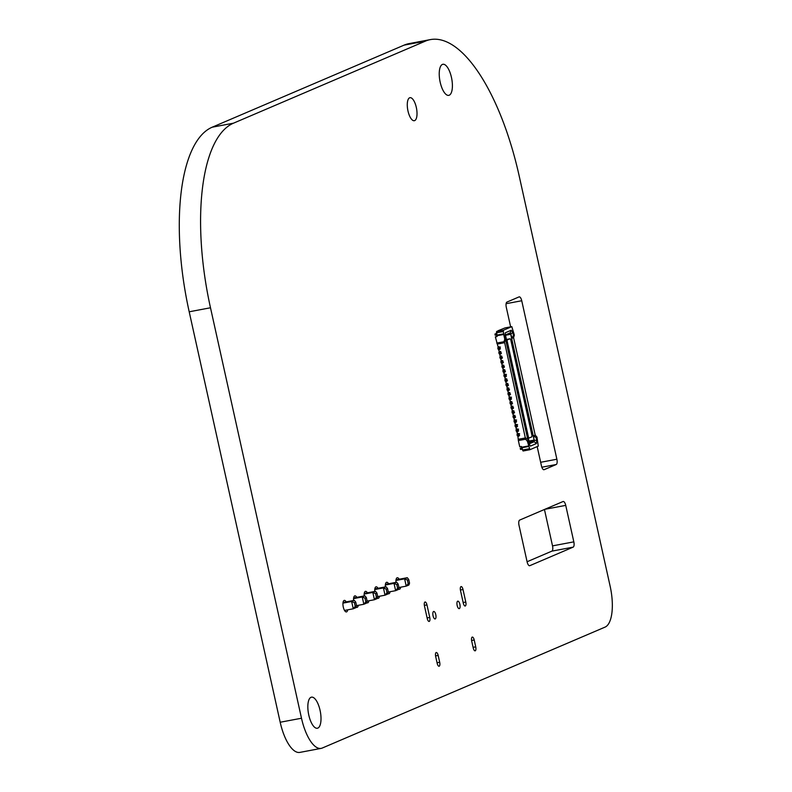 <?xml version="1.0" encoding="UTF-8"?>
<svg xmlns="http://www.w3.org/2000/svg" width="792" height="792" viewBox="0 0 792 792"><rect width="100%" height="100%" fill="white"/><g stroke="black" fill="none" stroke-linecap="round" stroke-linejoin="round"><path stroke-width="1.19" d="M496.742 343.084L503.989 341.718L504.761 339.194L503.712 334.462L496.891 335.749L497.069 336.55L495.366 336.867L497.99 346.609L499.732 346.995L500.188 349.044L498.742 350.024L499 351.173L500.742 351.549L501.197 353.608L499.752 354.588L500.009 355.727L501.752 356.113L502.207 358.162L500.762 359.152L501.019 360.291L502.772 360.677L503.227 362.726L501.772 363.706L502.029 364.855L503.781 365.231L504.237 367.29L502.791 368.27L503.039 369.409L504.791 369.795L505.247 371.844L503.801 372.834L504.049 373.973L505.801 374.359L506.256 376.408L504.811 377.398L505.058 378.536L506.811 378.913L507.266 380.972L505.821 381.952L506.078 383.09L507.821 383.477L508.276 385.526L506.83 386.516L507.088 387.654L508.83 388.04L509.286 390.09L507.84 391.08L508.098 392.218L509.84 392.594L510.296 394.654L508.85 395.634L509.108 396.772L510.86 397.158L511.315 399.208L509.87 400.198L510.117 401.336L511.87 401.722L512.325 403.772L510.88 404.762L511.127 405.9L512.879 406.276L513.335 408.335L511.889 409.315L512.137 410.454L513.889 410.84L514.345 412.889L512.899 413.879L513.147 415.018L514.899 415.404L515.354 417.453L513.909 418.443L514.166 419.582L515.909 419.958L516.364 422.017L514.919 422.997L515.176 424.136L516.919 424.522L517.374 426.571L515.929 427.561L516.186 428.7L517.928 429.086L518.384 431.135L516.938 432.125L517.196 433.264L518.948 433.64L519.404 435.699L517.958 436.679L518.354 440.57L525.601 439.204L527.383 441.243L528.284 440.857L528.957 443.916L530.472 446.094L528.917 443.738M517.819 370.24L518.027 372.596M506.543 335.065L510.721 334.283L510.187 333.511L505.138 335.669L505.009 336.729M505.682 339.61L510.147 338.768L510.711 339.58L532.016 435.719L531.877 436.828L529.036 438.045L528.472 437.233L527.333 437.441M510.147 338.768L505.791 340.273M507.296 339.986L507.157 341.095L506.019 341.312M511.751 342.877L511.959 345.233M528.472 437.233L507.157 341.095M512.761 347.44L512.968 349.787M518.829 374.804L519.037 377.15M513.77 351.995L513.978 354.351M497.416 344.045L504.662 342.679L503.989 341.718L505.722 340.976L504.979 335.749L505.355 332.769L511.266 330.234L512.78 332.412L513.454 335.471L511.85 338.352L510.88 333.957L512.78 332.412M495.366 336.867L496.99 336.174M498.168 330.838L496.633 331.492L496.475 332.808L503.286 331.521L503.791 333.808L496.98 335.085L496.475 332.808M496.891 335.749L496.98 335.085M496.861 333.234L494.97 334.046L495.228 335.184L497.079 334.64M496.832 333.501L494.97 334.046L495.228 335.184M495.832 333.927L496.079 335.075M503.712 334.462L503.791 333.808M504.761 339.194L505.662 338.808M496.633 331.492L503.455 330.205L511.83 326.631L505.048 327.908M498.297 330.63L504.979 327.928L511.79 326.641L514.354 335.095L513.454 335.471M503.455 330.205L503.286 331.521M511.85 338.352L513.582 337.61L514.354 335.095M504.92 335.135L510.147 332.907L511.266 330.234M510.88 333.957L510.147 332.907M535.194 435.095L536.976 437.135L536.075 437.521L533.462 435.838L535.194 435.095L513.582 337.61M501.395 353.123L500.504 353.351L500.197 351.985M498.802 352.371L499.108 353.747L500.504 353.351M499.96 353.578L499.663 352.212M500.386 348.559L499.495 348.787L499.188 347.421L497.792 347.817L500.415 347.054M497.792 347.817L498.099 349.183L499.495 348.787M500.079 347.193L499.188 347.421M498.95 349.024L498.643 347.648M502.405 357.687L500.97 358.142L500.673 356.776M500.97 358.142L500.118 358.301L499.821 356.935M514.78 356.558L514.988 358.915M515.493 361.172L516.008 363.469M516.503 365.736L517.018 368.032M519.839 379.358L520.047 381.714M520.849 383.922L521.057 386.278M521.562 388.535L522.067 390.832M522.572 393.099L523.076 395.396M523.581 397.663L524.096 399.96M524.898 402.168L525.106 404.524M525.908 406.722L526.116 409.078M526.918 411.286L527.125 413.642M527.927 415.85L528.135 418.206M528.64 420.463L529.145 422.76M529.65 425.027L530.155 427.324M530.957 429.531L531.175 431.887M510.721 334.283L534.174 440.085L528.957 441.075L528.828 442.124L528.086 441.698M504.87 379.734L505.177 381.11L506.029 380.942L505.722 379.576M506.444 375.923L505.563 376.15L505.256 374.784L503.861 375.18L506.474 374.418M503.861 375.18L504.167 376.547L505.563 376.15L505.682 376.794M506.147 374.557L505.256 374.784M505.019 376.388L504.712 375.012M505.435 371.369L503.158 371.983L502.851 370.616M504.009 371.824L503.702 370.458M504.425 366.805L503.534 367.033L503.237 365.666M501.841 366.053L502.148 367.429L503.534 367.033L503.663 367.676M502.999 367.26L502.692 365.894M503.415 362.241L501.128 362.865L500.831 361.498M501.98 362.706L501.683 361.33M507.464 380.487L506.573 380.714L506.266 379.348M506.029 380.942L506.573 380.714M528.284 440.857L527.333 438.461L525.601 439.204L504.662 342.679M533.462 435.838L534.253 441.679L529.036 443.906M527.848 439.768L505.682 339.798M528.462 442.53L528.997 443.302L534.046 441.144L534.174 440.085M536.976 437.135L538.283 446.124L529.947 449.698L523.086 450.995L521.443 446.46L519.74 446.777L518.354 440.57M509.929 402.544L510.236 403.91L511.087 403.752L510.781 402.376M525.759 437.877L518.522 439.243M511.503 398.732L510.612 398.96L510.315 397.584L508.919 397.98L511.533 397.218M508.919 397.98L509.216 399.346L510.612 398.96L510.741 399.604M511.196 397.356L510.315 397.584M510.068 399.188L509.771 397.822M510.493 394.168L508.207 394.792L507.91 393.416M509.058 394.624L508.761 393.258M509.484 389.605L508.593 389.832L508.286 388.466M506.9 388.862L507.197 390.228L508.593 389.832M508.048 390.07L507.751 388.694M508.474 385.051L506.187 385.664L505.88 384.298M507.038 385.506L506.732 384.14M512.513 403.286L511.622 403.514L511.325 402.148M511.087 403.752L511.751 404.158L511.563 403.544M536.075 437.521L536.758 440.58L536.382 443.57L530.472 446.094M527.383 441.243L529.947 449.698L523.126 450.975M521.621 447.252L528.432 445.975M521.948 447.737L528.769 446.45M534.442 440.233L536.758 440.58M534.253 441.679L536.382 443.57M517.572 426.096L516.681 426.324L516.374 424.948L514.988 425.344L517.602 424.581M514.988 425.344L515.285 426.71L516.681 426.324L516.8 426.967L516.622 426.343M516.137 426.551L515.839 425.185M517.265 424.72L516.374 424.948M518.582 430.65L517.691 430.878L517.384 429.512L515.998 429.907L518.611 429.145M515.998 429.907L516.295 431.274L517.691 430.878L517.819 431.521M518.275 429.284L517.384 429.512M517.146 431.115L516.849 429.749M519.592 435.214L518.701 435.442L518.404 434.075L517.008 434.462L519.621 433.699M517.008 434.462L517.305 435.838L518.701 435.442M519.285 433.848L518.404 434.075M518.156 435.669L517.859 434.303M516.562 421.532L515.671 421.76L515.364 420.394L513.968 420.78L516.592 420.017M513.968 420.78L514.275 422.156L515.671 421.76M516.255 420.166L515.364 420.394M515.127 421.988L514.82 420.621M515.552 416.968L513.266 417.592L512.959 416.226M514.117 417.433L513.81 416.057M514.533 412.414L513.652 412.642L513.345 411.266M511.949 411.662L512.256 413.028L513.652 412.642M513.107 412.87L512.8 411.503M513.523 407.85L511.246 408.474L510.939 407.098M512.097 408.306L511.79 406.94M522.185 447.48L520.294 448.282L520.552 449.43L522.413 448.886M522.156 447.747L520.294 448.282L520.552 449.43M521.156 448.173L521.403 449.312M528.165 441.025L528.957 441.075L528.313 438.174M534.046 441.144L528.581 442.233M529.036 438.045L527.531 438.322M367.122 601.108L374.448 599.732L372.834 592.436L364.152 594.069M376.418 597.297L377.754 596.732L377.121 598.594L374.448 599.732L376.418 597.297L375.606 593.654L372.834 592.436L375.497 591.297L364.231 593.416M377.715 596.584L385.041 595.198L383.427 587.902L374.745 589.535M387.011 592.772L388.347 592.198L387.714 594.059L385.041 595.198L387.011 592.772L386.199 589.119L383.427 587.902L386.09 586.763L374.824 588.882M398.911 587.525L406.227 586.139L404.613 578.843L395.941 580.477M408.197 583.714L409.533 583.14L408.9 585.001L406.227 586.139L408.197 583.714L407.385 580.061L404.613 578.843L407.286 577.705L396.02 579.823M388.308 592.05L395.634 590.674L394.02 583.377L385.348 585.011M397.604 588.238L398.94 587.674L398.307 589.525L395.634 590.674L397.604 588.238L396.792 584.595L394.02 583.377L396.693 582.229L385.417 584.357M356.529 605.642L363.855 604.266L362.241 596.97L353.559 598.603M365.825 601.831L367.151 601.257L366.528 603.118L363.855 604.266L365.825 601.831L365.013 598.188L362.241 596.97L364.904 595.822L353.638 597.95M344.54 610.434L353.262 608.791L351.638 601.494L342.966 603.128M355.222 606.365L356.558 605.791L355.925 607.652L353.262 608.791L355.222 606.365L354.42 602.712L351.638 601.494L354.311 600.356L343.045 602.474M377.754 596.732L376.942 593.079L375.497 591.297M388.347 592.198L387.536 588.555L386.09 586.763M409.533 583.14L408.721 579.487L407.286 577.705M398.94 587.674L398.128 584.021L396.693 582.229M367.151 601.257L366.35 597.613L364.904 595.822M356.558 605.791L355.757 602.138L354.311 600.356M375.606 593.654L376.942 593.079M386.199 589.119L387.536 588.555M407.385 580.061L408.721 579.487M396.792 584.595L398.128 584.021M365.013 598.188L366.35 597.613M354.42 602.712L355.757 602.138M189.199 311.791A163.994 62.231 79.3 0 1 212.207 127.195L233.501 123.176L425.373 41.134A163.994 62.231 79.3 0 1 430.383 39.6A163.994 62.231 79.3 0 1 519.146 175.784L610.147 586.238A36.313 13.781 79.3 0 1 605.048 627.115L322.255 748.044A36.313 13.781 79.3 0 1 321.146 748.381L299.851 752.4A36.313 13.781 79.3 0 1 280.19 722.245L189.199 311.791L210.494 307.771L301.495 718.235A36.313 13.781 79.3 0 0 321.146 748.381M430.383 39.6L409.078 43.619A163.994 62.231 79.3 0 0 404.068 45.144L425.373 41.134M212.207 127.195L404.068 45.144M527.086 561.746L551.866 551.143A4.683 1.782 79.3 0 0 552.519 545.876L544.451 509.484M233.501 123.176A163.994 62.231 79.3 0 0 210.494 307.771M407.979 110.979A11.712 4.445 79.3 0 0 414.315 120.711A11.712 4.445 79.3 0 0 416.513 108.375A11.712 4.445 79.3 0 0 409.979 97.683A11.712 4.445 79.3 0 0 407.979 110.979M440.184 82.229A15.81 5.999 79.3 0 0 448.747 95.357A15.81 5.999 79.3 0 0 451.717 78.705A15.81 5.999 79.3 0 0 442.886 64.281A15.81 5.999 79.3 0 0 440.184 82.229M346.203 601.88A5.861 2.218 79.3 0 0 344.292 600.405A5.861 2.218 79.3 0 0 343.282 607.048A5.861 2.218 79.3 0 0 346.46 611.919A5.861 2.218 79.3 0 0 347.698 609.84M356.123 607.098A5.861 2.218 79.3 0 0 357.053 607.385A5.861 2.218 79.3 0 0 358.291 605.306M356.796 597.356A5.861 2.218 79.3 0 0 354.885 595.871A5.861 2.218 79.3 0 0 353.569 600.494M308.791 715.107A15.81 5.999 79.3 0 0 317.354 728.244A15.81 5.999 79.3 0 0 320.324 711.592A15.81 5.999 79.3 0 0 311.494 697.158A15.81 5.999 79.3 0 0 308.791 715.107M366.716 602.563A5.861 2.218 79.3 0 0 367.646 602.851A5.861 2.218 79.3 0 0 368.894 600.782M367.389 592.822A5.861 2.218 79.3 0 0 365.478 591.347A5.861 2.218 79.3 0 0 364.172 595.96M377.309 598.029A5.861 2.218 79.3 0 0 378.239 598.326A5.861 2.218 79.3 0 0 379.487 596.247M377.982 588.288A5.861 2.218 79.3 0 0 376.071 586.813A5.861 2.218 79.3 0 0 374.764 591.436M387.902 593.505A5.861 2.218 79.3 0 0 388.832 593.792A5.861 2.218 79.3 0 0 390.08 591.723M388.575 583.763A5.861 2.218 79.3 0 0 386.664 582.278A5.861 2.218 79.3 0 0 385.358 586.902M398.495 588.971A5.861 2.218 79.3 0 0 399.425 589.258A5.861 2.218 79.3 0 0 400.673 587.189M399.168 579.229A5.861 2.218 79.3 0 0 397.257 577.754A5.861 2.218 79.3 0 0 395.95 582.367M427.244 618.522A3.514 1.337 79.3 0 0 429.155 621.433A3.514 1.337 79.3 0 0 429.749 617.443L426.967 604.91A3.514 1.337 79.3 0 0 425.066 601.989A3.514 1.337 79.3 0 0 424.472 605.979L427.244 618.522M433.056 615.78A3.812 1.445 79.3 0 0 435.115 618.948A3.812 1.445 79.3 0 0 435.838 614.938A3.812 1.445 79.3 0 0 433.709 611.464A3.812 1.445 79.3 0 0 433.056 615.78M437.184 663.33A3.514 1.337 79.3 0 0 439.085 666.24A3.514 1.337 79.3 0 0 439.689 662.261L438.164 655.42A3.514 1.337 79.3 0 0 436.263 652.499A3.514 1.337 79.3 0 0 435.669 656.489L437.184 663.33M541.837 467.211L556.222 464.508L544.124 469.676A4.683 1.782 79.3 0 1 543.975 469.725A4.683 1.782 79.3 0 1 541.441 465.835L537.174 446.599M556.222 464.508A4.683 1.782 79.3 0 0 556.875 459.231L521.74 300.752A4.683 1.782 79.3 0 0 519.206 296.861A4.683 1.782 79.3 0 0 519.057 296.901L506.959 302.069A4.683 1.782 79.3 0 0 506.306 307.345L510.632 326.849M463.29 603.108A3.514 1.337 79.3 0 0 465.191 606.029A3.514 1.337 79.3 0 0 465.785 602.039L463.003 589.495A3.514 1.337 79.3 0 0 461.102 586.575A3.514 1.337 79.3 0 0 460.508 590.565L463.29 603.108M457.162 605.474A3.812 1.445 79.3 0 0 459.231 608.632A3.812 1.445 79.3 0 0 459.944 604.623A3.812 1.445 79.3 0 0 457.816 601.158A3.812 1.445 79.3 0 0 457.162 605.474M473.22 647.915A3.514 1.337 79.3 0 0 475.121 650.836A3.514 1.337 79.3 0 0 475.725 646.846L474.21 640.005A3.514 1.337 79.3 0 0 472.299 637.085A3.514 1.337 79.3 0 0 471.705 641.074L473.22 647.915M563.053 501.524L519.681 520.077A4.683 1.782 79.3 0 0 519.017 525.353L527.106 561.835A4.683 1.782 79.3 0 0 529.64 565.726A4.683 1.782 79.3 0 0 529.789 565.686L573.161 547.133A4.683 1.782 79.3 0 0 573.824 541.857L565.736 505.375A4.683 1.782 79.3 0 0 563.201 501.485A4.683 1.782 79.3 0 0 563.053 501.524M505.553 335.491L506.435 339.471M500.91 353.806L500.792 353.262M500.623 353.994L500.485 353.361M500.158 351.895L500.049 351.4M501.643 358.558L501.494 357.915M501.168 356.45L501.059 355.964L501.128 356.459M501.92 358.36L501.801 357.816M499.9 349.242L499.782 348.698M499.613 349.43L499.475 348.797M499.148 347.332L499.039 346.837M501.514 357.915L501.207 356.539M502.653 363.112L502.227 361.103M502.187 361.013L502.078 360.518M502.93 362.924L502.811 362.38M506.979 381.17L506.86 380.625M506.692 381.358L506.553 380.724M506.227 379.259L506.118 378.764M505.969 376.606L505.85 376.061M504.484 371.616L504.247 370.22M504.959 372.042L504.831 371.498M503.94 367.488L503.821 366.943M503.197 365.577L503.088 365.082M507.702 385.922L507.276 383.902M507.989 385.724L507.87 385.179M513.048 408.533L512.919 407.989M518.829 436.085L518.681 435.452L518.79 436.115M518.364 433.986L518.255 433.491M515.79 422.403L515.651 421.77M515.325 420.305L515.216 419.81M514.78 417.839L514.354 415.83M514.315 415.741L514.206 415.246M513.77 413.285L513.632 412.642M512.761 408.721L512.335 406.712M511.286 402.059L511.177 401.564M509.731 395.04L509.296 393.03M509.256 392.941L509.147 392.446M508.712 390.476L508.573 389.842M508.246 388.377L508.137 387.882L508.207 388.387M512.028 403.969L511.909 403.425M511.018 399.406L510.899 398.861M510.008 394.852L509.89 394.307M508.999 390.288L508.88 389.743M517.087 426.769L516.968 426.225M518.097 431.333L517.978 430.789M519.106 435.897L518.988 435.353M516.077 422.215L515.958 421.671M515.067 417.651L514.948 417.107M514.058 413.087L513.939 412.543M522.453 450.014L529.274 448.737M527.561 438.322L527.927 439.976M280.19 722.245L301.495 718.235M427.126 617.948L429.749 617.443M424.363 605.395L426.967 604.91M437.055 662.755L439.689 662.261M435.56 655.905L438.164 655.42M506.108 303.692L521.74 300.752M540.659 462.29L556.875 459.231M463.162 602.534L465.785 602.039M460.399 589.99L463.003 589.495M473.091 647.341L475.725 646.846M471.596 640.5L474.21 640.005M544.856 509.306L565.736 505.375M552.519 545.876L573.824 541.857M551.866 551.143L573.161 547.133M494.931 334.066L495.188 335.204M500.584 354.024L500.445 353.371M500.118 351.905L500 351.391M501.603 358.578L501.455 357.935M499.574 349.46L499.435 348.817M499.108 347.341L498.99 346.827M502.613 363.142L502.465 362.498M502.138 361.023L502.029 360.508M506.652 381.388L506.514 380.734M506.187 379.269L506.068 378.754M505.642 376.824L505.504 376.18M504.167 370.151L504.049 369.636M503.623 367.706L503.474 367.052M503.148 365.587L503.039 365.072M507.662 385.942L507.523 385.298M507.197 383.833L507.078 383.318M511.236 402.069L511.127 401.554M510.701 399.623L510.553 398.98M510.226 397.515L510.117 397M509.692 395.069L509.543 394.416M509.216 392.951L509.108 392.436M508.672 390.505L508.533 389.862M512.721 408.751L512.572 408.098M516.295 424.878L516.186 424.363M517.78 431.551L517.631 430.907M518.314 433.996L518.206 433.481M515.75 422.433L515.612 421.79M515.285 420.314L515.166 419.8M514.741 417.869L514.602 417.226M514.275 415.75L514.157 415.236M513.731 413.315L513.592 412.662M513.266 411.197L513.147 410.682M520.255 448.312L520.512 449.45"/></g></svg>
